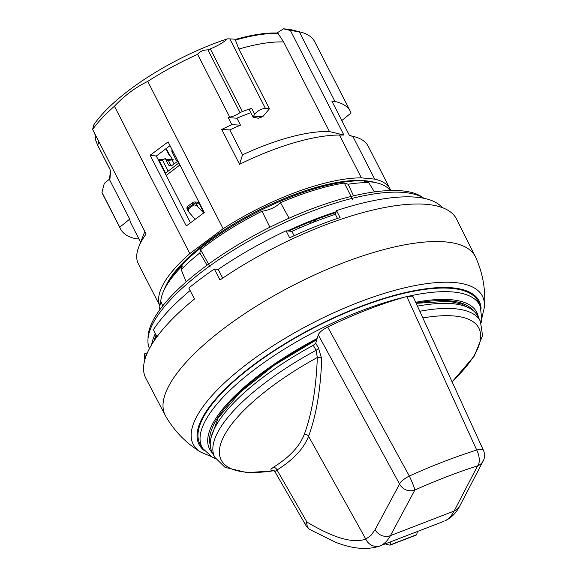 <?xml version="1.0" encoding="UTF-8"?>
<svg xmlns="http://www.w3.org/2000/svg" width="577" height="577" viewBox="0 0 577 577"><rect width="100%" height="100%" fill="white"/><g stroke="black" fill="none" stroke-linecap="round" stroke-linejoin="round"><path stroke-width="0.87" d="M481.918 317.79L484.384 307.188A162.469 53.459 -27.1 0 0 455.26 282.607A162.469 53.459 -27.1 0 0 266.841 349.857A162.469 53.459 -27.1 0 0 200.955 452.224C186.09 443.244 174.283 431.127 165.534 415.873A174.175 57.311 -27.1 0 1 165.26 415.361A174.175 57.311 -27.1 0 1 294.126 284.843A174.175 57.311 -27.1 0 1 475.361 256.671A174.175 57.311 -27.1 0 1 475.592 257.147M215.589 458.765L212.336 457.2L202.765 448.524L200.702 445.271A156.317 51.44 -27.1 0 1 315.648 326.907A156.317 51.44 -27.1 0 1 478.888 302.918L480.324 306.495L481.752 319.377L481.124 322.882M291.89 231.37L286.077 230.814L289.647 237.782A167.568 55.14 152.9 0 1 340.084 217.565L336.521 210.598L335.367 214.341A158.689 52.218 152.9 0 0 291.89 231.37L294.111 235.712M335.367 214.341L337.466 218.438M190.107 290.548A167.568 55.14 152.9 0 0 153.381 329.763L156.944 336.73A167.568 55.14 152.9 0 0 156.425 337.545M147.409 352.742L144.264 353.953L145.75 356.867M156.367 335.598A158.689 52.218 152.9 0 0 154.275 340.618M144.264 353.953A167.568 55.14 152.9 0 0 144.827 359.781M475.361 256.671L456.602 219.166A174.564 57.44 152.9 0 0 219.996 279.982L214.334 269.026A174.672 57.476 -27.1 0 0 188.816 288.053L194.485 299.009A174.564 57.44 152.9 0 0 145.815 378.209L165.26 415.361M442.234 207.59A167.568 55.14 152.9 0 0 336.521 210.598M286.077 230.814A167.568 55.14 152.9 0 0 218.193 269.401L214.334 269.026M222.679 278.157L218.193 269.401M276.931 33.019L283.545 28.85L290.411 30.509L299.319 31.8L334.985 101.487L331.898 101.184L349.547 135.674L352.814 136.331L374.718 179.137A129.082 42.474 -27.1 0 1 390.059 188.96A129.082 42.474 -27.1 0 1 390.737 190.511M374.718 179.137L361.368 177.853L339.456 135.04A129.082 42.474 152.9 0 0 239.563 164.294L242.535 154.816A117.239 38.58 152.9 0 1 329.474 131.563L343.899 135.04L339.456 135.04M223.14 228.73L189.826 253.57L114.434 106.233A129.082 42.474 152.9 0 0 92.616 129.457L93.705 124.978A123.161 40.527 -27.1 0 1 227.273 38.883C223.804 42.301 218.142 45.633 210.302 48.886A129.082 42.474 152.9 0 0 207.922 49.867C203.183 49.961 199.75 51.447 197.601 54.332A129.082 42.474 152.9 0 0 147.741 81.4L223.14 228.73A129.082 42.474 -27.1 0 1 361.368 177.853M159.75 305.5A129.082 42.474 -27.1 0 1 189.826 253.57M334.985 101.487A129.082 42.474 152.9 0 1 350.326 111.311A129.082 42.474 152.9 0 1 351.054 113.005L341.808 120.564M227.273 38.883A35.529 11.691 -27.1 0 1 229.848 38.89L236.318 39.265L235.43 40.087L238.864 49.074L269.43 108.801L262.773 116.684L253.664 116.15A1.774 0.584 152.9 0 0 253.051 117.052A1.774 0.584 152.9 0 0 253.267 117.189L258.294 118.235A117.239 38.58 152.9 0 1 262.773 116.684M229.848 38.89L265.507 108.577L269.43 108.801M350.326 111.311L314.66 41.623A129.082 42.474 152.9 0 0 300.718 32.132A129.082 42.474 152.9 0 0 299.319 31.8M283.545 28.85A123.161 40.527 -27.1 0 1 293.542 30.285L300.718 32.132M265.507 108.577C262.052 108.411 258.417 110.257 254.594 114.109L253.664 116.15M249.704 110.221A1.774 0.584 -27.1 0 1 249.48 110.084A1.774 0.584 -27.1 0 1 250.065 109.212A1.774 0.584 -27.1 0 1 251.673 108.404A35.529 11.691 152.9 0 0 242.39 111.606A129.082 42.474 -27.1 0 0 240.01 112.58L207.922 49.867M240.01 112.58A8.879 2.921 -27.1 0 1 229.696 117.052A129.082 42.474 -27.1 0 0 228.283 117.694L236.931 118.198L240.501 125.166L231.853 124.661A129.082 42.474 152.9 0 0 221.734 129.45L229.797 129.926L242.535 154.816M250.815 112.681A117.239 38.58 152.9 0 0 236.931 118.198M228.283 117.694L231.853 124.661M110.553 171.448A1.183 1.067 16.1 0 0 110.64 172.162L109.933 169.169A1.183 0.389 152.9 0 0 109.94 169.313A1.183 0.389 152.9 0 0 110.041 169.386M110.64 172.162A117.239 38.58 152.9 0 0 109.832 180.269L129.702 219.094A117.239 38.58 -27.1 0 0 131.044 223.515L140.622 242.232M92.616 129.457L146.111 233.988A129.082 42.474 152.9 0 0 138.79 246.891L144.2 233.094A117.239 38.58 -27.1 0 1 144.849 231.528M98.999 141.935A117.239 38.58 152.9 0 0 97.708 145.281L97.823 145.505M390.059 188.96L368.155 146.154A129.082 42.474 152.9 0 0 354.206 136.662A129.082 42.474 152.9 0 0 352.814 136.331M240.501 125.166A117.239 38.58 152.9 0 0 229.797 129.926M221.734 129.45L239.563 164.294M197.601 54.332L229.696 117.052M150.114 155.271L168.095 141.87L204.265 212.545L186.284 225.953L150.114 155.271L156.317 156.028L170.02 145.628M138.79 246.891A129.082 42.474 152.9 0 0 138.329 263.754L159.735 305.579M190.489 222.823L156.317 156.028M290.411 30.509L343.899 135.04M109.637 179.021L104.286 183.392L101.941 192.372A129.082 42.474 152.9 0 0 102.67 194.067L120.499 228.91A129.082 42.474 152.9 0 0 135.84 238.734L138.963 238.986M101.941 192.372L119.771 227.215A129.082 42.474 152.9 0 0 120.499 228.91M119.771 227.215L129.702 219.094M140.593 242.29L138.927 239.029M276.614 33.221L278.078 33.48L283.624 41.962L329.474 131.563M283.624 41.962A117.239 38.58 152.9 0 0 238.864 49.074M94.873 133.583L95.768 140.435L97.708 145.281L109.933 169.169M114.434 106.233C124.358 95.667 135.465 87.387 147.741 81.4M109.832 180.269L110.568 171.419M149.443 348.587L149.248 348.097A157.86 51.944 -27.1 0 1 236.354 248.384A157.86 51.944 -27.1 0 1 404.556 192.523A157.86 51.944 -27.1 0 1 424.059 198.337M153.994 341.036A156.8 51.598 -27.1 0 1 156.086 335.057M288.695 231.06A156.8 51.598 -27.1 0 1 335.915 212.56M151.636 344.736A158.689 52.218 -27.1 0 1 155.343 333.607M287.461 230.944A158.689 52.218 -27.1 0 1 336.16 211.766M203.703 212.971L196.894 205.895L194.802 204.914L193.49 205.145L188.491 208.874L188.448 211.615L195.149 219.347M197.435 202.138L199 203.227L203.912 212.812M197.889 206.782L195.992 203.075A2.366 1.983 -87.1 0 0 194.435 201.986M193.49 205.145L193.021 204.229A2.366 0.779 -27.1 0 1 195.992 203.075L199 203.227M188.448 211.615L187.193 209.155A2.366 0.779 -27.1 0 1 188.023 207.958L193.021 204.229A2.366 1.024 -126.7 0 1 192.869 202.462M188.491 208.874L188.023 207.958A2.366 1.024 -126.7 0 1 187.871 206.191A2.366 2.366 0 0 0 187.193 209.155M179.909 164.95L166.219 175.386L179.909 164.95M177.932 161.084L171.405 165.909L168.686 165.166L165.253 158.459L161.531 160.752L158.754 159.714L163.926 159.447M166.14 160.197L173.706 159.807L166.306 160.507M172.703 159.858L170.576 156.093L169.09 155.011L165.83 148.628M314.891 219.988L314.869 220.789M390.203 190.525A128.7 42.352 152.9 0 0 377.56 183.082A128.7 42.352 152.9 0 0 364.491 181.481L368.732 182.642A132.58 43.628 152.9 0 0 348.133 184.236L344.346 183.046A128.7 42.352 152.9 0 0 283.538 201.387A128.7 42.352 152.9 0 0 280.48 202.693C275.784 207.215 269.639 210.064 262.037 211.24A128.7 42.352 152.9 0 0 259.008 212.754A128.7 42.352 152.9 0 0 207.316 244.475A128.7 42.352 152.9 0 0 200.565 249.675L199.858 252.95A132.58 43.628 152.9 0 0 181.171 269.56L182.296 265.91A128.7 42.352 152.9 0 0 162.779 292.986A128.7 42.352 152.9 0 0 160.904 299.961A128.7 42.352 152.9 0 0 160.767 301.252L159.468 308.168L159.879 309.661M377.56 183.082L374.79 182.368A126.421 41.602 152.9 0 0 207.569 242.679A126.421 41.602 152.9 0 0 163.825 290.332L162.779 292.986M423.006 197.695A156.317 51.44 152.9 0 0 265.723 229.343A156.317 51.44 152.9 0 0 148.051 338.396M262.037 211.24L269.899 227.237M352.713 199.736L344.346 183.046M210.179 266.942L200.565 249.675M207.064 265.218L199.858 252.95M186.169 281.879L181.171 269.56M353.535 195.863L348.133 184.236M374.394 191.903L368.732 182.642M162.75 305.897L160.767 301.252M289.084 218.193L280.48 202.693M173.352 152.133L172.033 151.931L171.867 149.234M171.859 151.592L175.92 159.526A2.366 2.366 0 0 0 177.182 160.658A2.366 1.868 -69.1 0 0 177.759 160.752M385.321 543.895A201.323 58.017 -111.1 0 0 389.908 545.15A2.366 0.685 -111.1 0 0 390.038 545.142A2.366 0.685 -111.1 0 0 390.218 544.876L390.968 541.716M417.423 531.518L416.666 534.677A2.366 0.685 68.9 0 1 416.486 534.944A2.366 0.685 68.9 0 1 416.363 534.951M165.195 173.396L178.892 162.959M482.826 461.622A11.843 11.843 0 0 0 483.504 450.486A11.843 3.714 155.4 0 0 476.717 450.038A11.843 5.741 -107.6 0 1 477.648 465.834A11.843 11.013 -152.5 0 0 482.862 461.557A11.843 11.013 -152.5 0 0 483.245 460.879L459.703 506.123C456.53 512.549 451.798 517.381 445.516 520.613L444.766 520.93C448.48 519.163 451.589 515.874 454.106 511.071L477.648 465.834C457.611 472.202 436.688 480.273 414.863 490.032A11.843 10.985 -151.8 0 1 399.565 484.038A11.843 3.476 -28.6 0 1 409.317 476.025C432.728 465.495 455.203 456.84 476.717 450.038L406.814 296.535L412.079 296.102L413.255 296.96M315.727 343.164L318.468 348.046A3.556 1.176 -29.4 0 1 316.102 350.297L313.304 345.313L315.727 343.164L318.28 334.884C319.355 332.316 322.5 329.698 327.714 327.022L409.317 476.025A11.843 0.923 -114.1 0 1 414.863 490.032L390.42 535.622C387.816 540.461 384.52 543.815 380.531 545.698L443.756 521.37M318.468 348.046L321.728 358.844A3.556 2.856 2.1 0 0 317.321 357.495L316.102 350.297A149.212 49.103 -27.1 0 0 214.709 457.208L212.105 452.123A149.212 49.103 152.9 0 1 313.304 345.313M327.714 327.022A178.697 58.804 -27.1 0 1 406.814 296.535M444.766 520.93A11.843 11.374 64.7 0 0 445.581 520.584M419.804 311.27A149.212 49.103 -27.1 0 1 480.374 321.259L477.77 316.174A149.212 49.103 152.9 0 0 417.452 306.135M321.728 358.844A595.666 178.401 67 0 1 308.558 436.284C303.863 448.553 293.347 459.79 276.996 469.995L306.892 521.997A11.843 8.128 121.6 0 0 309.928 529.578M275.272 472.274L305.882 525.409A11.843 3.931 150 0 1 306.892 521.997C333.326 537.973 352.965 543.671 365.811 539.098A11.843 11.295 65 0 0 380.531 545.698M274.883 471.597L276.996 469.995A3.556 2.813 58.3 0 0 273.209 467.399C289.279 457.467 299.614 446.49 304.23 434.474A592.139 177.348 -113 0 0 317.321 357.495A144.726 47.624 152.9 0 0 221.554 441.448A144.726 47.624 152.9 0 0 274.147 470.681M273.902 470.515L270.873 470.132L270.988 469.18L273.209 467.399M313.405 222.253L316.816 219.253M313.549 221.936A78.212 25.734 152.9 0 0 316.066 219.722L316.369 218.957M310.714 222.859L311.652 222.953M416.067 303.105A147.993 48.699 -27.1 0 1 450.154 300.877A147.993 48.699 -27.1 0 1 473.248 310.657M210.28 445.228A147.993 48.699 -27.1 0 1 316.881 339.435M481.095 308.774A157.333 51.771 152.9 0 0 452.83 287.88A157.333 51.771 152.9 0 0 273.498 350.931A157.333 51.771 152.9 0 0 204.164 450.486M478.383 317.364A150.063 49.377 152.9 0 0 451.647 299.759A150.063 49.377 152.9 0 0 415.692 302.276M317.162 338.511A150.063 49.377 152.9 0 0 212.718 453.313M409.699 295.972A155.963 51.324 -27.1 0 1 453.587 292.041A155.963 51.324 -27.1 0 1 480.324 306.495M202.765 448.524A155.963 51.324 -27.1 0 1 255.899 368.465A155.963 51.324 -27.1 0 1 404.967 297.047M165.931 285.745A124.343 40.917 -27.1 0 1 252.358 213.49A124.343 40.917 -27.1 0 1 365.046 180.724A124.343 40.917 -27.1 0 1 369.843 181.402M242.39 111.606L210.302 48.886M251.673 108.404L254.594 114.109M278.078 33.48A116.165 38.226 152.9 0 0 235.43 40.087M168.333 160.406L171.21 166.032M174.124 163.918L172.22 160.204M170.085 156.021L166.169 148.376M162.671 160.384L168.123 171.044M165.714 159.353L172.076 159.028M165.592 173.071L158.754 159.714M298.836 226.545L299.622 227.944M172.48 152.328L171.874 151.138M175.92 159.526A2.366 0.779 -27.1 0 1 176.49 158.531M390.218 544.876L416.666 534.677M304.23 434.474A3.556 3.231 20.5 0 1 308.558 436.284L365.811 539.098L370.953 535.406L375.115 529.628A11.843 10.985 28.2 0 0 390.42 535.622L454.106 511.071A11.843 11.013 27.5 0 0 459.725 506.079M375.115 529.628L399.565 484.038L318.28 334.884M452.051 381.736A144.726 47.624 152.9 0 0 422.862 317.941M316.549 219.354A78.458 25.814 -27.1 0 1 313.758 221.813M210.908 438.203L218.12 417.943L240.133 392.331L274.414 365.09L316.823 339.608M416.168 303.322L448.906 301.244L461.687 304.072L467.19 307.058M200.955 452.224L210.994 456.429M484.384 307.188C485.798 289.878 482.87 273.209 475.614 257.198M349.417 135.429L354.206 136.662M97.701 145.397L95.768 140.435L94.772 133.301M236.051 39.25C252.192 34.728 265.925 32.658 277.248 33.033M253.051 117.052L249.48 110.084M109.933 169.306L97.715 145.426M197.406 202.138L194.42 201.986A2.366 2.366 0 0 0 192.898 202.44L187.886 206.184M299.362 226.314L300.17 227.706M177.182 160.658L177.839 160.911M390.038 545.142L416.486 534.944M305.81 525.272A11.843 11.843 0 0 0 309.943 529.585L335.381 542.185C352.287 548.842 366.958 550.177 379.406 546.174M273.455 470.334L274.926 471.589M480.374 321.259L482.574 335.554L474.215 356.153L452.101 381.837M274.284 470.789L247.1 472.65L225.088 467.392L214.709 457.208M211.059 435.433L211.427 436.176M464.853 305.565L465.235 306.293M483.504 450.486L413.305 297.061M310.888 223.256L310.246 221.806"/></g></svg>

